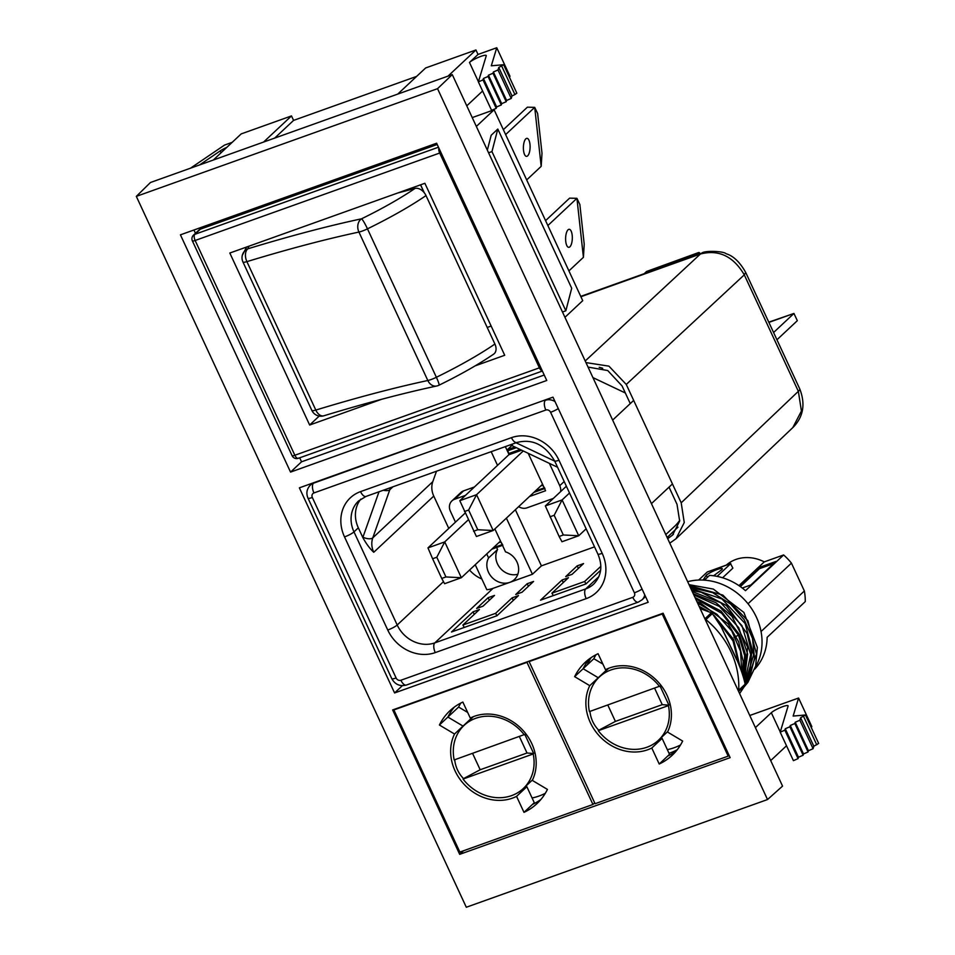 <?xml version="1.0" encoding="UTF-8"?>
<svg xmlns="http://www.w3.org/2000/svg" width="955" height="955" viewBox="0 0 955 955"><rect width="100%" height="100%" fill="white"/><g stroke="black" fill="none" stroke-linecap="round" stroke-linejoin="round"><path stroke-width="1.43" d="M454.664 759.5C455.475 766.996 458.436 773.359 463.521 778.6L480.174 769.754L527.017 753.006L533.678 753.519L524.82 734.407L454.174 759.941A43.273 37.711 -133.1 0 1 464.106 725.37A43.273 37.711 -133.1 0 1 475.745 718.291A43.273 37.711 -133.1 0 1 524.331 734.861M480.174 769.754L472.57 753.376M527.017 753.006L519.413 736.615M511.629 795.611A43.273 37.711 -133.1 0 0 523.268 788.543A43.273 37.711 -133.1 0 0 533.2 753.961L463.044 779.053A43.273 37.711 -133.1 0 0 511.629 795.611M523.734 788.114A45.828 39.919 -133.1 0 0 526.862 786.717L534.287 802.701L523.985 812.359A63.651 55.45 -133.1 0 0 536.925 803.668A63.651 55.45 -133.1 0 0 547.43 789.415L532.305 780.402A45.828 39.919 -133.1 0 0 531.744 743.503A45.828 39.919 46.9 0 0 470.278 718.053L462.853 702.068A63.651 55.45 -133.1 0 0 449.912 710.759A63.651 55.45 -133.1 0 0 439.407 725.012L447.883 717.062L463.008 726.075A45.828 39.919 -133.1 0 0 462.984 726.134L472.88 716.859M532.46 804.408A63.651 55.45 -133.1 0 0 540.924 799.442M454.389 707.034A63.651 55.45 -133.1 0 0 447.883 717.062L458.615 707.058L467.675 712.442M439.407 725.012L454.532 734.025L463.008 726.075M545.293 793.318A63.651 55.45 46.9 0 1 532.102 797.986M458.615 707.058A63.651 55.45 46.9 0 1 460.788 703.071M454.532 734.025A45.828 39.919 -133.1 0 0 455.081 770.912A45.828 39.919 46.9 0 0 516.56 796.375L526.862 786.717M523.985 812.359L516.56 796.375M459.856 852.075L592.948 804.48L526.969 662.352L393.878 709.935L459.856 852.075M594.69 802.857L592.948 804.48M527.745 661.624L526.969 662.352M394.654 709.207L393.878 709.935M589.892 711.141C590.703 718.649 593.664 725.012 598.749 730.253L615.402 721.407L662.245 704.659L668.918 705.16L660.048 686.06L589.402 711.594A43.273 37.711 -133.1 0 1 599.334 677.011A43.273 37.711 -133.1 0 1 610.973 669.944A43.273 37.711 -133.1 0 1 659.571 686.514M615.402 721.407L607.798 705.017M662.245 704.659L654.641 688.269M646.869 747.264A43.273 37.711 -133.1 0 0 658.508 740.197A43.273 37.711 -133.1 0 0 668.428 705.614L598.272 730.694A43.273 37.711 -133.1 0 0 646.869 747.264M687.66 581.691A57.885 50.436 46.9 0 1 756.42 617.228A57.885 50.436 46.9 0 1 755.345 667.115M658.962 739.767A45.828 39.919 -133.1 0 0 662.101 738.37L669.515 754.355L659.213 764.012A63.651 55.45 -133.1 0 0 672.153 755.31A63.651 55.45 -133.1 0 0 682.658 741.068L667.533 732.043A45.828 39.919 -133.1 0 0 666.972 695.156A45.828 39.919 46.9 0 0 605.506 669.706L598.081 653.709A63.651 55.45 -133.1 0 0 585.14 662.4A63.651 55.45 -133.1 0 0 574.635 676.653L583.123 668.715L598.236 677.728A45.828 39.919 -133.1 0 0 598.212 677.787L608.12 668.512M667.688 756.062A63.651 55.45 -133.1 0 0 676.152 751.084M589.617 658.687A63.651 55.45 -133.1 0 0 583.123 668.715L593.843 658.711L602.903 664.095M574.635 676.653L589.76 685.678L598.236 677.728M680.521 744.972A63.651 55.45 46.9 0 1 667.33 749.639M593.843 658.711A63.651 55.45 46.9 0 1 596.015 654.724M734.311 654.629L725.12 634.896M739.325 665.838L732.986 640.912L716.99 619.532M702.367 609.183L699.836 607.917M741.844 672.165L740.507 651.215L731.805 631.004L716.859 614.232L697.58 603.047M743.348 676.534L744.649 655.619L738.49 635.182L721.705 613.265L695.598 598.785M745.079 683.673L753.662 654.843L745.127 623.496L721.908 598.94L690.799 588.435M744.279 679.793L747.634 653.972L738.728 627.686L719.473 606.509L693.808 594.929M744.793 682.049L750.69 654.569L741.963 625.68L720.715 602.712L692.232 591.539M745.783 683.923L756.467 654.056L747.908 620.738L722.851 595.072L689.498 585.642M740.352 586.597L759.512 568.655L773.717 563.581M739.349 585.904L758.986 567.521L775.997 561.433L750.905 584.938L742.274 588.029M758.986 567.521L759.512 568.655M754.689 669.18A57.276 49.899 46.9 0 0 767.14 637.319L805.268 601.602A57.276 49.899 46.9 0 0 804.361 590.978L761.051 631.53M748.028 603.763L791.432 563.128L804.361 590.978M704.42 580.151L709.517 575.376A57.276 49.899 46.9 0 1 745.485 590.679L783.613 554.962A57.276 49.899 46.9 0 1 791.432 563.128M738.931 585.618L764.275 561.874L783.613 554.962M726.373 565.05A38.188 33.27 46.9 0 1 764.275 561.874M589.76 685.678A45.828 39.919 -133.1 0 0 590.321 722.565A45.828 39.919 46.9 0 0 651.788 748.016L662.101 738.37M659.213 764.012L651.788 748.016M595.084 803.716L728.176 756.133L662.209 614.005L529.118 661.588L595.084 803.716M729.059 755.31L728.176 756.133M662.973 613.277L662.209 614.005M529.882 660.86L529.118 661.588M766.781 642.715L766.913 641.474M722.589 577.775L732.879 568.141L730.503 563.569L707.285 571.985L698.678 580.043M717.11 576.378L730.766 563.593L707.285 571.985M703.131 580.067A6.017 1.039 155.1 0 1 703.56 579.363L703.907 580.115M703.56 579.363L706.342 575.185L707.369 577.393M706.342 575.185A9.287 1.612 155.1 0 1 715.522 570.147A9.287 1.612 155.1 0 1 722.302 568.702A9.287 1.612 155.1 0 1 721.849 569.634L713.624 575.769A6.017 1.039 155.1 0 1 713.6 575.781M487.337 150.114L491.192 135.252L497.806 129.056L571.699 288.243L565.849 310.781L562.471 311.987M424.307 192.815L420.594 184.816M412.751 187.622L413.336 188.875M420.534 184.84L424.127 192.6M437.211 144.48L200.347 229.176A5.014 4.369 46.9 0 0 199.01 229.988L193.507 235.133A5.014 5.014 0 0 0 192.385 240.911A5.014 0.871 -24.9 0 0 195.142 240.481L294.844 455.26L539.396 367.83A5.014 2.304 70.3 0 0 542.321 370.91M475.22 365.825L504.718 355.272L424.88 183.288L229.821 253.027L309.647 425.023L319.209 416.07M487.205 327.458L491.157 326.049M309.647 425.023L381.666 399.274M476.342 126.43L494.117 109.777L472.236 117.596M564.942 317.311L582.729 300.658L494.117 109.777M497.806 129.056L491.956 151.582L565.849 310.781M491.956 151.582L488.578 152.8M439.014 385.199A10.028 1.122 -116 0 0 436.375 377.285A10.028 1.743 155.1 0 1 427.828 380.508A10.028 7.855 77.9 0 0 436.71 385.999A10.028 10.028 0 0 0 439.014 385.199C460.596 374.635 478.825 364.261 493.711 354.102A10.028 6.888 55.5 0 0 494.905 344.039L426.002 195.584A114.91 19.936 155.1 0 1 367.472 228.842A10.028 1.122 -116 0 0 361.551 218.802A10.028 7.855 77.9 0 0 358.925 232.065A681.548 118.265 -24.9 0 0 246.903 261.634A10.028 6.196 -106.9 0 1 247.882 248.801A691.575 120.008 155.1 0 1 361.551 218.802A104.883 18.205 -24.9 0 0 414.983 188.445A10.028 6.888 55.5 0 1 426.002 195.584M323.864 415.783A10.028 6.196 -106.9 0 1 315.807 410.077A10.028 1.743 155.1 0 1 311.855 410.423A10.028 10.028 0 0 0 323.864 415.783C365.526 403.117 403.141 393.185 436.71 385.999M397.65 193.017L414.983 188.445M527.673 155.844A9.025 3.354 -88.5 0 1 526.503 156.369A9.025 3.354 -88.5 0 1 523.4 148.849A9.025 3.354 -88.5 0 1 525.811 138.857A9.025 3.354 -88.5 0 1 526.981 138.332A9.025 3.354 -88.5 0 1 530.085 145.864A9.025 3.354 -88.5 0 1 527.673 155.844M505.637 134.583L534.705 107.366L537.629 113.514L541.998 153.254L541.187 166.349L526.683 179.934M503.357 129.677L527.387 107.175L534.705 107.366L541.187 166.349M569.896 246.808A9.025 3.354 -88.5 0 1 568.726 247.333A9.025 3.354 -88.5 0 1 565.623 239.812A9.025 3.354 -88.5 0 1 568.034 229.821A9.025 3.354 -88.5 0 1 569.204 229.296A9.025 3.354 -88.5 0 1 572.308 236.828A9.025 3.354 -88.5 0 1 569.896 246.808M547.86 225.547L576.927 198.33L579.852 204.477L584.221 244.217L583.421 257.325L568.905 270.91M545.58 220.641L569.61 198.139L576.927 198.33L583.421 257.325M494.869 528.927L505.517 551.871A17.035 14.85 46.9 0 1 516.989 562.041A17.035 14.85 46.9 0 1 514.387 579.578A17.035 14.85 46.9 0 1 509.803 582.359A17.035 14.85 46.9 0 1 488.483 572.236A17.035 14.85 46.9 0 1 488.59 557.923L486.74 553.948M517.825 574.253A17.035 14.85 46.9 0 1 497.46 563.82A17.035 14.85 46.9 0 1 497.567 549.519L488.59 557.923M360.847 499.107A30.071 26.191 -133.1 0 0 358.328 527.817L362.828 537.522C366.099 543.61 369.74 548.528 373.751 552.277L433.761 496.075L448.766 528.413M497.567 549.519L496.624 547.478M529.488 496.505L545.58 490.751L528.199 453.315M436.483 471.233L432.794 481.666A20.043 17.465 -133.1 0 0 433.761 496.075M515.366 509.731L541.413 565.861L532.436 574.265L506.389 518.147M474.432 486.978L463.593 490.858A10.028 8.726 46.9 0 0 460.895 492.494L451.918 500.898A10.028 8.726 -133.1 0 0 450.39 511.212L455.463 522.146M465.443 495.394L454.616 499.262A10.028 8.726 -133.1 0 0 451.918 500.898M475.22 564.727L486.823 589.713A30.071 26.191 -133.1 0 0 493.031 588.352L532.436 574.265M469.562 570.039A30.071 26.191 -133.1 0 0 481.857 579.017M495.597 613.337L496.946 615.748L518.493 595.574L512.131 597.854L495.597 613.337L462.9 625.024L464.249 627.435M476.652 608.454L483.027 606.174L494.511 595.419L488.136 597.687L476.652 608.454M462.9 625.024L479.434 609.541L473.059 611.821L474.253 614.387M473.059 611.821L451.512 631.995L496.946 615.748M489.33 600.265L488.136 597.687M533.582 581.44L527.208 583.72L515.724 594.488L522.087 592.207L533.582 581.44M528.402 586.298L527.208 583.72M512.131 597.854L513.324 600.42M585.988 583.911L540.542 600.158L562.089 579.983L568.464 577.703L551.93 593.186L584.627 581.5L585.988 583.911L600.611 570.231M551.93 593.186L553.291 595.61M577.178 565.861L583.553 563.581L572.057 574.337L565.682 576.617L577.178 565.861L578.372 568.428M562.089 579.983L563.283 582.55M600.802 566.351L584.627 581.5M541.413 565.861L594.523 546.869M491.18 451.679L497.519 465.348M518.661 506.651A10.028 8.726 -133.1 0 0 527.017 507.833L553.387 498.403M560.561 491.682A10.028 8.726 -133.1 0 0 559.749 485.689L549.4 463.378M508.943 454.377L505.35 446.618M602.712 368.284A50.114 43.655 -133.1 0 0 599.179 367.281M679.757 520.272A50.114 43.655 46.9 0 1 674.421 526.48L665.79 534.573M625.334 392.983L592.924 377.595M612.656 420.093L633.666 400.408M498.701 542.738L500.921 541.951L500.145 541.389L461.361 577.715L445.937 576.951L436.805 557.254L444.732 541.903L461.361 577.715L444.588 583.708L441.747 578.444L445.937 576.951M500.921 541.951L502.867 545.245M465.145 513.074L427.971 547.895L444.732 541.903L468.284 519.842M427.971 547.895L432.603 558.747L436.805 557.254M432.603 558.747L441.747 578.444M586.143 528.807L578.73 535.755L561.958 541.748L559.129 536.483L545.341 505.935L566.375 486.226M554.175 515.282L562.101 499.931L578.73 535.755L563.319 534.979L554.175 515.282L549.985 516.786M563.319 534.979L559.129 536.483M569.526 492.995L562.101 499.931L545.341 505.935M520.129 449.483L508.764 453.541L508.812 454.783L459.797 500.683L476.414 536.495L493.186 530.503L477.775 529.739L473.573 531.243M508.764 453.541L507.451 449.626L511.808 445.555M477.775 529.739L468.63 510.042L476.557 494.69L493.186 530.503L542.201 484.591L544.923 488.447M468.63 510.042L464.44 511.546M523.256 450.963L476.557 494.69L459.797 500.683M644.183 273.703L646.559 271.483L699.382 252.598L699.92 253.779M646.559 271.483L698.666 252.526L699.382 252.598L697.007 254.818M585.952 362.59L608.932 366.147L626.265 384.447L681.202 502.808L684.258 522.552L676.021 538.739L669.777 543.168M588.053 367.09L607.714 370.528L622.075 385.951L630.264 403.607M669.037 487.134L677.011 504.312L679.662 521.084L672.535 535.134L667.688 538.668M768.775 322.157L793.951 313.443L768.882 322.396M773.586 332.507L793.951 313.443L797.318 320.689L776.952 339.765M669.025 753.292A64.642 56.321 -133.1 0 0 670.04 752.946A64.642 56.321 -133.1 0 0 677.262 749.723M274.682 138.093L293.579 120.39L416.619 76.4M263.58 142.056L291.502 115.913L293.579 120.39M397.722 94.103L425.644 67.96L475.936 49.97L478.025 54.447L469.478 62.457A9.622 1.671 -24.9 0 1 478.933 57.133A9.622 1.671 -24.9 0 1 486.25 55.521A9.622 1.671 -24.9 0 1 486.25 55.808L478.371 81.891L491.586 110.362L496.218 108.357L483.003 79.886L478.371 81.891M448.026 76.114L475.936 49.97M478.025 54.447L496.755 47.75L509.97 76.221L509.576 77.522M496.755 47.75L491.3 65.799L503.631 64.713L498.773 67.483L498.021 69.978L493.389 71.971L493.007 73.237L488.459 75.194L488.077 76.472L483.433 78.477L483.003 79.886M503.631 64.713L516.846 93.184L514.924 94.545L511.999 95.954L498.773 67.483M511.999 95.954L511.235 98.449L498.021 69.978M511.235 98.449L506.604 100.454L493.389 71.971M506.604 100.454L506.222 101.708L493.007 73.237M506.222 101.708L501.673 103.665L488.459 75.194M501.673 103.665L501.291 104.943L488.077 76.472M501.291 104.943L496.648 106.948L483.433 78.477M496.648 106.948L496.218 108.357M466.78 105.826L482.597 91.011M226.824 147.357A9.622 1.671 -24.9 0 0 220.187 150.926L199.5 164.976M190.451 168.211L224.544 145.076L232.184 142.343M755.405 727.626L771.318 712.728A9.61 1.671 155.1 0 1 780.772 707.404A9.61 1.671 155.1 0 1 788.078 705.805A9.61 1.671 155.1 0 1 788.09 706.079L780.199 732.175L793.414 760.646L798.058 758.64L798.487 757.231L803.119 755.226L803.513 753.949L808.061 751.979L808.431 750.726L813.075 748.72L813.827 746.225L800.612 717.754L805.459 714.985L793.139 716.071L798.583 698.033L811.798 726.504L811.404 727.805M813.827 746.225L818.674 743.456L805.459 714.985M813.075 748.72L799.86 720.249L800.612 717.754M808.431 750.726L795.217 722.255L799.86 720.249M808.061 751.979L794.835 723.508L795.217 722.255M803.513 753.949L790.286 725.478L794.835 723.508M803.119 755.226L789.904 726.755L790.286 725.478M798.487 757.231L785.261 728.761L789.904 726.755M798.058 758.64L784.843 730.169L785.261 728.761M780.199 732.175L784.843 730.169M770.697 760.574L786.514 745.771M749.771 715.486L798.583 698.033M213.287 160.046L241.197 133.903L291.502 115.913M193.937 230L195.477 233.295M299.691 457.815L301.541 461.802L544.231 375.029M290.547 472.092L546.761 380.484L436.626 143.226L180.423 234.835L290.547 472.092L301.541 461.802M591.061 657.673A64.642 56.321 -133.1 0 0 587.289 664.847M459.677 854.343L392.648 709.935L663.104 613.229L730.145 757.649L459.677 854.343L463.497 850.762M645.664 596.815L645.019 597.054M402.342 685.69L394.582 692.948L299.369 487.838L552.981 397.161L648.194 602.271L394.582 692.948M767.522 799.55L437.545 88.672L136.326 196.372L466.303 907.25L767.522 799.55L782.551 786.108L452.276 74.597L437.545 88.672M452.276 74.597L150.46 182.501L136.326 196.372M738.609 691.444L745.079 685.392A80.184 69.858 -133.1 0 0 745.151 684.21L738.681 690.262A80.184 69.858 -133.1 0 0 705.9 619.628L712.358 613.576A80.184 69.858 -133.1 0 0 711.368 612.776L704.897 618.828M745.151 684.21C743.109 674.302 738.322 661.899 730.778 647.001L721.204 626.969L712.358 613.576M711.368 612.776L700.134 608.574M739.6 693.581L745.079 685.392M733.953 637.343L735.111 636.794M736.15 636.305L738.49 635.182M438.476 147.213L194.856 234.321L200.347 229.176M438.846 148.013A5.014 2.304 70.3 0 0 439.694 153.039L195.142 240.481A5.014 2.304 -109.7 0 1 194.856 234.321A5.014 4.369 -133.1 0 0 193.507 235.133M540.649 367.329A5.014 0.871 155.1 0 1 539.396 367.83L439.694 153.039A5.014 0.871 -24.9 0 0 440.947 152.549M298.712 458.054A5.014 2.304 -109.7 0 1 298.318 458.305A5.014 2.304 -109.7 0 1 294.844 455.26A5.014 0.871 155.1 0 1 292.087 455.69A5.014 5.014 0 0 0 298.318 458.305L542.38 371.041M311.855 410.423L242.94 261.968A10.028 1.743 -24.9 0 0 246.903 261.634L315.807 410.077A681.548 118.265 155.1 0 1 427.828 380.508L358.925 232.065A10.028 1.743 -24.9 0 0 367.472 228.842L436.375 377.285A114.91 19.936 -24.9 0 0 494.905 344.039M249.052 246.151A104.883 18.205 -24.9 0 0 247.882 248.801A10.028 9.777 -165.5 0 0 242.331 255.248A10.028 10.028 0 0 0 242.94 261.968M586.179 598.642L435.265 652.599A37.985 33.091 46.9 0 1 387.742 630.025L344.516 536.913A37.985 33.091 46.9 0 1 360.536 491.622L511.45 437.665A37.985 33.091 46.9 0 1 558.973 460.238L602.199 553.351A37.985 33.091 46.9 0 1 586.179 598.642A7.915 3.641 -109.7 0 1 585.725 588.913L434.823 642.87A30.071 26.191 46.9 0 1 397.196 625L353.983 531.887A30.071 26.191 46.9 0 1 358.579 500.945L366.04 496.421L516.953 442.463C532.448 438.584 545.007 444.732 554.628 460.919L597.854 554.031C602.856 565.67 601.507 575.662 593.807 584.006A30.071 26.191 46.9 0 1 585.725 588.913L598.964 576.522M344.516 536.913A7.915 1.373 -24.9 0 0 353.983 531.887L358.328 527.817M390.738 487.587A20.043 17.465 -133.1 0 0 389.807 489.712L372.784 537.856A20.043 17.465 -133.1 0 0 373.751 552.277M379.004 491.789L362.936 537.188A7.915 3.545 -160.5 0 0 372.784 537.856L432.794 481.666M454.616 499.262L463.593 490.858M387.742 630.025A7.915 1.373 -24.9 0 0 397.196 625L443.478 581.655M435.265 652.599A7.915 3.641 -109.7 0 1 434.823 642.87L493.031 588.352M510.113 444.911L512.62 445.913A7.915 1.6 -64.6 0 1 512.429 444.087M554.748 461.158L516.058 442.786M559.749 485.689L564.19 481.523M672.451 483.946L651.429 503.631M645.544 596.565L642.047 599.824A11.723 10.219 -133.1 0 0 644.768 594.893M546.117 399.608L313.491 483.206A11.723 10.219 -133.1 0 0 310.339 485.128C306.758 488.948 305.97 493.293 307.988 498.152L391.777 678.659C395.072 684.52 399.942 686.645 406.388 685.045L638.274 602.128L642.047 599.824M555.046 401.589A11.723 10.219 -133.1 0 0 545.389 400.3A7.915 3.641 -109.7 0 0 545.83 410.029L313.944 492.935A7.915 3.641 -109.7 0 1 313.491 483.206L314.219 482.526M313.944 492.935A3.808 3.319 -133.1 0 0 312.333 497.483L396.11 677.978A3.808 3.319 -133.1 0 0 400.885 680.247L632.771 597.329A3.808 3.319 -133.1 0 0 634.383 592.792L550.593 412.285A7.915 1.373 -24.9 0 0 558.281 408.585M550.593 412.285A3.808 3.319 -133.1 0 0 545.83 410.029M634.383 592.792A7.915 1.373 -24.9 0 0 642.07 589.08M632.771 597.329A7.915 3.641 70.3 0 0 638.274 602.128M400.885 680.247A7.915 3.641 70.3 0 0 406.388 685.045M396.11 677.978A7.915 1.373 155.1 0 1 391.777 678.659M312.333 497.483A7.915 1.373 155.1 0 1 307.988 498.152M392.911 486.811L389.807 489.712A7.915 3.545 -160.5 0 1 383.337 490.237M602.199 553.351A7.915 1.373 155.1 0 1 597.854 554.031M558.973 460.238A7.915 1.373 155.1 0 1 554.628 460.919M511.45 437.665A7.915 3.641 70.3 0 0 516.953 442.463M360.536 491.622A7.915 3.641 70.3 0 0 366.04 496.421M493.293 547.812L502.163 544.637M491.849 549.161L502.497 545.353L491.813 549.197M521.633 450.199L508.812 454.783M516.369 447.692L507.511 450.856M514.864 446.976L507.451 449.626M544.565 488.554L533.905 492.362M544.231 487.838L535.349 491.013M542.977 485.152L540.757 485.952M585.212 360.978L700.409 254.006C718.697 249.291 733.321 256.238 744.291 274.849L798.356 391.323L801.424 411.056L792.805 427.601M580.903 296.73L700.409 254.006A20.043 9.204 70.3 0 1 701.949 253.051L701.949 253.051C704.348 250.473 723.592 251.022 726.134 253.744C733.404 255.916 739.922 262.148 745.688 272.426L744.291 274.849L626.265 384.447M681.202 502.808L798.356 391.323A20.043 3.474 155.1 0 0 799.753 388.9L799.753 388.9C805.602 404.013 803.406 416.81 793.163 427.267L676.021 538.739M667.139 537.486L677.99 527.16M514.924 94.545L501.697 66.074M478.419 81.724L469.478 62.457M221.047 152.776L220.187 150.926M816.752 744.828L803.537 716.357M780.259 731.972L771.318 712.728M532.58 779.829L523.268 788.543M473.405 716.656L464.106 725.37M667.808 731.482L658.508 740.197M608.645 668.297L599.334 677.011M743.826 678.098L745.664 655.094L739.445 634.514L721.073 611.14L695.001 597.484M722.302 629.106L736.556 659.523M699.084 606.306L707.858 611.021M714.173 615.545L733.631 639.564L740.412 668.464M696.911 601.626L700.17 602.88L728.116 623.854L738.657 641.844L743.169 661.493L742.524 674.051M745.103 684.878L749.806 676.856L754.546 658.317L752.468 638.37L744.243 619.771L730.671 604.073L712.681 592.661L690.31 587.397M693.258 593.735L715.916 602.724L732.008 616.381L747.634 647.132L744.602 681.154M691.707 590.405L701.221 592.303L726.421 605.53L747.132 633.547L751.645 652.957L749.806 671.914L745.019 683.279M689.033 584.651L713.337 589.08L743.873 612.43L757.363 647.418L755.644 666.077L747.896 682.324L744.327 686.645M192.385 240.911L292.087 455.69M246.605 247.023L242.331 255.248M557.577 467.27L512.62 445.913M312.428 483.17L310.339 485.128M533.869 492.398L544.565 488.578M745.688 272.426L799.753 388.9M580.736 296.384L701.949 253.051M673.43 534.239L672.511 535.11"/></g></svg>
